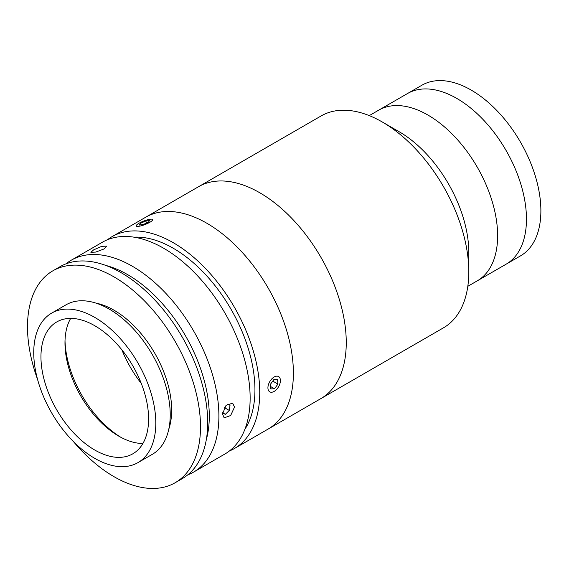 <?xml version="1.0" encoding="UTF-8"?>
<svg xmlns="http://www.w3.org/2000/svg" width="569" height="569" viewBox="0 0 569 569"><rect width="100%" height="100%" fill="white"/><g stroke="black" fill="none" stroke-linecap="round" stroke-linejoin="round"><path stroke-width="0.85" d="M107.463 239.734A122.335 70.627 60 0 1 112.079 236.633L321.129 115.941A122.335 70.627 60 0 1 382.297 122.001L399.118 131.709A98.544 56.9 60 0 1 468.799 252.408L468.799 271.826A122.335 70.627 60 0 1 443.464 327.829L320.916 398.584A122.335 70.627 60 0 0 339.672 300.553A122.335 70.627 60 0 0 259.749 192.749A122.335 70.627 60 0 0 198.581 186.689A122.335 70.627 60 0 1 260.758 193.339A122.335 70.627 60 0 1 339.864 301.207A122.335 70.627 60 0 1 320.916 398.584L268.056 429.104A122.335 70.627 60 0 0 286.996 331.727A122.335 70.627 60 0 0 207.898 223.859A122.335 70.627 60 0 0 145.721 217.209A122.335 70.627 60 0 1 239.99 249.983A122.335 70.627 60 0 1 293.391 373.1A122.335 70.627 60 0 1 268.056 429.104L234.414 448.521A122.335 70.627 60 0 1 229.421 450.968M399.118 131.709L382.297 122.001A122.335 70.627 60 0 1 468.799 271.826M369.267 115.614L378.677 110.18A98.544 56.9 60 0 1 427.952 115.066A98.544 56.9 60 0 1 492.327 201.903A98.544 56.9 60 0 1 477.22 280.873L520.479 255.901A98.544 56.9 60 0 0 535.578 176.931A98.544 56.9 60 0 0 471.203 90.094A98.544 56.9 60 0 0 421.928 85.208L407.511 93.536A98.544 56.9 60 0 1 456.786 98.416A98.544 56.9 60 0 1 521.161 185.259A98.544 56.9 60 0 1 506.061 264.222A98.544 56.9 60 0 0 521.161 185.259A98.544 56.9 60 0 0 456.786 98.416A98.544 56.9 60 0 0 407.511 93.536L378.677 110.18A98.544 56.9 60 0 1 427.952 115.066A98.544 56.9 60 0 1 492.327 201.903A98.544 56.9 60 0 1 477.22 280.873L467.81 286.307M206.327 439.574A115.535 66.708 -120 0 0 209.292 416.103A115.535 66.708 -120 0 0 105.791 265.431M65.89 263.895A122.335 70.627 60 0 1 71.232 260.218A122.335 70.627 60 0 1 165.501 292.992A122.335 70.627 60 0 1 218.901 416.103A122.335 70.627 60 0 1 193.567 472.106A122.335 70.627 60 0 1 187.713 474.895M71.232 260.218L102.47 242.181A122.335 70.627 60 0 1 196.739 274.955A122.335 70.627 60 0 1 250.14 398.072A122.335 70.627 60 0 1 224.798 454.076L193.567 472.106M234.52 407.091L230.637 415.534L224.158 417.852L222.507 414.026L226.035 405.37L232.657 403.137L234.52 407.091M93.657 249.869L101.787 246.313L106.716 246.157L104.063 248.945L95.777 252.074L90.876 252.309L93.657 249.869M134.021 237.181A115.535 66.708 60 0 1 254.94 389.744A115.535 66.708 60 0 1 244.912 429.246M112.079 236.633A122.335 70.627 60 0 1 206.348 269.407A122.335 70.627 60 0 1 259.749 392.525A122.335 70.627 60 0 1 234.414 448.521M137.933 462.633L152.35 454.311A86.31 49.83 -120 0 0 165.579 385.142A86.31 49.83 -120 0 0 109.191 309.081A86.31 49.83 -120 0 0 66.04 304.806L51.623 313.135A86.31 49.83 -120 0 0 38.386 382.297A86.31 49.83 -120 0 0 94.774 458.358A86.31 49.83 -120 0 0 137.933 462.633A86.31 49.83 -120 0 0 151.162 393.471A86.31 49.83 -120 0 0 94.774 317.41A86.31 49.83 -120 0 0 51.623 313.135M94.774 450.036A76.118 43.948 -120 0 0 132.833 453.806A76.118 43.948 -120 0 0 144.505 392.809A76.118 43.948 -120 0 0 94.774 325.731A76.118 43.948 -120 0 0 56.715 321.962A76.118 43.948 -120 0 0 45.051 382.958A76.118 43.948 -120 0 0 94.774 450.036M70.677 318.398A76.118 43.948 -120 0 0 64.98 342.936A76.118 43.948 -120 0 0 118.807 436.16A76.118 43.948 -120 0 0 142.904 443.5M65.015 340.774A81.559 47.085 -120 0 0 120.692 437.212M121.88 349.835A81.559 47.085 -120 0 0 141.276 383.435M73.437 441.587A122.335 70.627 -120 0 0 113.999 476.673A122.335 70.627 -120 0 0 175.167 482.732L182.372 478.565A122.335 70.627 -120 0 0 201.127 380.54A122.335 70.627 -120 0 0 121.211 272.736A122.335 70.627 -120 0 0 60.044 266.676L52.832 270.837A122.335 70.627 -120 0 0 37.597 379.509M175.167 482.732A122.335 70.627 -120 0 0 193.915 384.701A122.335 70.627 -120 0 0 113.999 276.897A122.335 70.627 -120 0 0 52.832 270.837M168.773 429.232A81.559 47.085 -120 0 0 113.999 310.19A81.559 47.085 -120 0 0 95.962 303.121M222.543 413.186L225.374 414.317L229.286 410.434L230.018 405.284L227.287 404.196M222.593 412.717L225.374 414.317M224.399 407.617L229.286 410.434M269.037 391.266A8.827 5.1 120 0 0 274.166 391.408A8.827 5.1 120 0 0 280.41 380.59A8.827 5.1 120 0 0 279.294 377.126A8.827 5.1 120 0 0 270.609 380.327A8.827 5.1 120 0 0 269.037 391.266M270.752 388.904L274.514 388.783L277.928 384.075L277.58 379.487L273.824 379.615L270.41 384.317L270.752 388.904M270.574 386.507L274.514 388.783M272.75 381.088L277.928 384.075M142.364 225.466A8.827 1.863 -21.2 0 0 150.394 221.953A8.827 1.863 -21.2 0 0 152.3 219.285A8.827 1.863 -21.2 0 0 146.461 220.096A8.827 1.863 -21.2 0 0 136.233 225.523A8.827 1.863 -21.2 0 0 142.364 225.466M143.047 224.57L148.345 222.259L149.704 220.473L145.778 220.992L140.479 223.297L139.113 225.089L143.047 224.57M146.567 223.034L145.778 220.992M141.076 224.826L140.479 223.297"/></g></svg>
